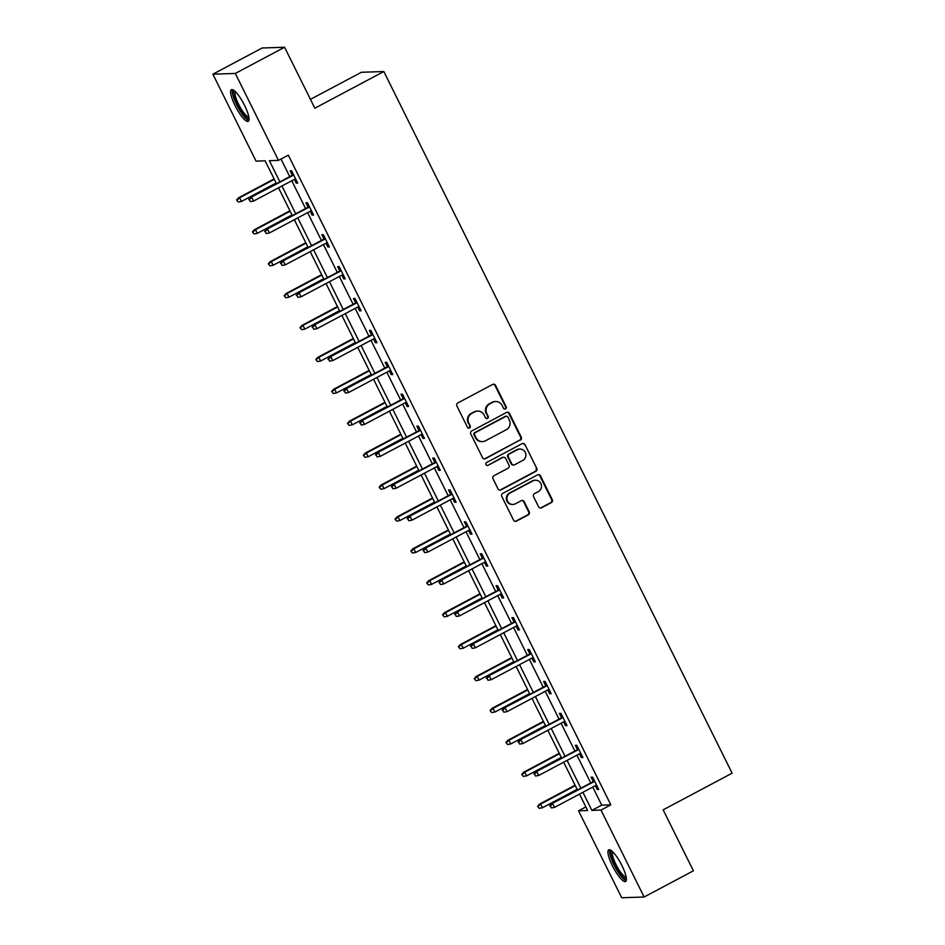 <?xml version="1.0" encoding="UTF-8"?>
<svg xmlns="http://www.w3.org/2000/svg" width="945" height="945" viewBox="0 0 945 945"><rect width="100%" height="100%" fill="white"/><g stroke="black" fill="none" stroke-linecap="round" stroke-linejoin="round"><path stroke-width="1.42" d="M505.516 408.878A1.583 1.524 88.1 0 0 506.177 406.752L495.582 385.418A2.256 2.173 88.1 0 0 492.652 384.438L457.829 402.948A2.256 2.173 88.1 0 0 456.896 405.996L467.48 427.329A1.583 1.524 88.1 0 0 469.535 428.014A1.583 1.524 88.1 0 0 470.185 425.888L468.814 423.124A7.217 6.969 88.1 0 1 471.815 413.402L474.721 411.866A7.217 6.969 88.1 0 1 484.1 414.997L485.47 417.761A1.583 1.524 88.1 0 0 487.526 418.446A1.583 1.524 88.1 0 0 488.187 416.32L486.805 413.556A7.217 6.969 88.1 0 1 489.817 403.846L492.711 402.298A7.217 6.969 88.1 0 1 502.09 405.429L503.461 408.193A1.583 1.524 88.1 0 0 505.516 408.878M504.571 409.031A1.583 1.524 88.1 0 0 505.563 406.775L494.979 385.442A2.256 2.173 88.1 0 0 493.266 384.225M468.578 428.156A1.583 1.524 88.1 0 0 469.582 425.9L468.814 423.124M486.58 418.6A1.583 1.524 88.1 0 0 487.573 416.343L486.805 413.556M612.443 865.833A17.931 4.276 62 0 1 608.757 849.838A17.931 4.276 62 0 1 621.904 865.514A17.931 4.276 62 0 1 625.59 881.508A17.931 4.276 62 0 1 612.443 865.833M235.104 105.675A17.931 4.276 62 0 1 231.419 89.692A17.931 4.276 62 0 1 244.566 105.367A17.931 4.276 62 0 1 248.251 121.35A17.931 4.276 62 0 1 235.104 105.675M538.603 506.815A2.256 2.173 88.1 0 0 541.544 507.796L551.313 502.61A2.256 2.173 88.1 0 0 552.246 499.574L540.481 475.878A2.256 2.173 88.1 0 0 537.551 474.898L502.728 493.408A2.256 2.173 88.1 0 0 501.795 496.444L513.56 520.14A2.256 2.173 88.1 0 0 516.49 521.12L528.29 514.848A2.256 2.173 88.1 0 0 529.224 511.812L524.191 501.665A2.256 2.173 88.1 0 0 521.262 500.685L515.403 503.803A6.036 5.824 88.1 0 1 507.111 499.94A6.036 5.824 88.1 0 1 510.076 493.054L533.004 480.875A6.036 5.824 88.1 0 1 541.296 484.738A6.036 5.824 88.1 0 1 538.331 491.613L534.516 493.644A2.256 2.173 88.1 0 0 533.571 496.68L538.603 506.815M276.472 183.684L265.132 160.827L256.036 161.123L212.885 74.182L262.155 47.994L284.575 47.25L314.839 108.214L383.824 71.537L732.115 773.187L663.142 809.853L693.406 870.817L644.124 897.006L621.704 897.75L578.541 810.81L587.636 810.515L579.498 794.107M284.575 47.25L235.305 73.45L278.468 160.378L269.372 160.685L279.885 181.865M592.763 787.055L601.729 805.128L610.824 804.833L288.32 155.145L278.468 160.378M610.824 804.833L600.973 810.066L644.124 897.006M520.305 440.157A2.256 2.173 88.1 0 0 521.25 437.122L509.485 413.426A2.256 2.173 88.1 0 0 506.555 412.445L471.732 430.967A2.256 2.173 88.1 0 0 470.799 434.003L482.552 457.699A2.256 2.173 88.1 0 0 485.494 458.668L519.703 440.181A2.256 2.173 88.1 0 0 520.636 437.145L508.882 413.449A2.256 2.173 88.1 0 0 507.17 412.233M524.983 444.658L536.748 468.342A2.256 2.173 88.1 0 1 535.815 471.378L500.992 489.9A2.256 2.173 88.1 0 1 498.062 488.919L493.018 478.772A2.256 2.173 88.1 0 1 493.963 475.737L508.079 468.236A2.256 2.173 88.1 0 0 509.024 465.2L505.681 458.467A2.256 2.173 88.1 0 0 502.752 457.486L488.045 465.306A1.583 1.524 88.1 0 1 485.872 464.29A1.583 1.524 88.1 0 1 486.651 462.495L522.053 443.678A2.256 2.173 88.1 0 1 524.983 444.658L536.748 468.342M383.824 71.537L361.392 72.281L310.444 99.355M281.008 159.032L289.737 176.632M291.781 180.743L305.578 208.538M307.621 212.649L321.418 240.455M323.462 244.566L337.259 272.361M339.302 276.472L353.111 304.278M355.143 308.389L368.952 336.184M370.983 340.294L384.792 368.101M386.824 372.212L400.633 400.007M402.664 404.117L416.473 431.924M418.517 436.035L432.314 463.83M434.357 467.94L448.154 495.747M450.198 499.858L463.995 527.653M466.039 531.763L479.836 559.57M481.879 563.681L495.676 591.476M497.72 595.586L511.517 623.393M513.56 627.504L527.357 655.298M529.401 659.409L543.198 687.216M545.241 691.327L559.038 719.121M561.082 723.232L574.879 751.039M576.922 755.149L590.719 782.944M294.344 179.385L296.222 183.165L297.734 183.106L291.639 170.832L290.127 170.891L292.3 175.262M310.184 211.29L312.063 215.07L313.575 215.023L307.479 202.75L305.967 202.797L308.141 207.179M326.025 243.208L327.903 246.988L329.415 246.928L323.32 234.655L321.808 234.714L323.981 239.085M341.866 275.113L343.744 278.893L345.256 278.846L339.16 266.573L337.648 266.62L339.822 271.002M357.706 307.031L359.584 310.81L361.096 310.751L355.001 298.478L353.489 298.537L355.663 302.908M373.547 338.936L375.425 342.716L376.937 342.669L370.842 330.396L369.33 330.443L371.503 334.825M389.387 370.853L391.265 374.633L392.777 374.574L386.694 362.301L385.17 362.36L387.344 366.731M405.228 402.759L407.106 406.539L408.618 406.492L402.535 394.219L401.011 394.266L403.184 398.648M421.068 434.676L422.947 438.456L424.459 438.397L418.375 426.124L416.851 426.183L419.025 430.554M436.909 466.582L438.787 470.362L440.299 470.315L434.216 458.041L432.692 458.089L434.865 462.471M452.749 498.499L454.628 502.279L456.14 502.232L450.056 489.947L448.532 490.006L450.706 494.377M468.59 530.405L470.468 534.185L471.98 534.138L465.897 521.864L464.373 521.912L466.546 526.294M484.431 562.322L486.309 566.102L487.833 566.055L481.737 553.77L480.214 553.829L482.399 558.2M500.271 594.228L502.149 598.008L503.673 597.961L497.578 585.687L496.066 585.735L498.239 590.117M516.112 626.145L517.99 629.925L519.514 629.878L513.418 617.605L511.906 617.652L514.08 622.023M531.952 658.051L533.831 661.831L535.354 661.784L529.259 649.51L527.747 649.558L529.921 653.94M547.793 689.968L549.671 693.748L551.195 693.701L545.1 681.428L543.588 681.475L545.761 685.857M563.645 721.874L565.512 725.654L567.035 725.606L560.94 713.333L559.428 713.38L561.602 717.763M579.486 753.791L581.352 757.571L582.876 757.524L576.781 745.251L575.269 745.298L577.442 749.68M595.326 785.697L597.205 789.477L598.717 789.429L592.621 777.156L591.109 777.203L593.283 781.586M212.885 74.182L235.305 73.45M585.853 806.924L578.541 810.81M577.454 789.996L563.657 762.202M561.613 758.091L547.816 730.284M545.773 726.173L531.976 698.379M529.932 694.268L516.135 666.461M514.092 662.351L500.295 634.556M498.251 630.445L484.454 602.638M482.411 598.528L468.614 570.733M466.57 566.622L452.773 538.815M450.73 534.705L436.933 506.91M434.889 502.799L421.08 474.992M419.048 470.882L405.24 443.087M403.208 438.976L389.399 411.169M387.367 407.059L373.558 379.264M371.527 375.153L357.718 347.347M355.674 343.236L341.877 315.441M339.834 311.33L326.037 283.524M323.993 279.413L310.196 251.618M308.153 247.507L294.356 219.701M292.312 215.59L278.515 187.795M582.911 792.3L591.877 810.373L600.973 810.066M281.929 185.976L295.726 213.783M297.769 217.893L311.566 245.688M313.61 249.799L327.407 277.606M329.451 281.716L343.248 309.511M345.291 313.622L359.088 341.428M361.132 345.539L374.929 373.334M376.972 377.445L390.769 405.251M392.813 409.362L406.61 437.157M408.653 441.268L422.462 469.074M424.494 473.185L438.303 500.98M440.335 505.091L454.143 532.897M456.175 537.008L469.984 564.803M472.016 568.914L485.824 596.72M487.868 600.831L501.665 628.626M503.709 632.737L517.506 660.543M519.549 664.654L533.346 692.449M535.39 696.559L549.187 724.366M551.23 728.477L565.027 756.272M567.071 760.382L580.868 788.189M601.729 805.128L591.877 810.373M296.222 183.165L297.439 182.515M312.063 215.07L313.279 214.421M327.903 246.988L329.12 246.338M343.744 278.893L344.96 278.243M359.584 310.81L360.801 310.161M375.425 342.716L376.642 342.066M391.265 374.633L392.482 373.984M407.106 406.539L408.323 405.889M422.947 438.456L424.163 437.807M438.787 470.362L440.004 469.712M454.628 502.279L455.844 501.63M470.468 534.185L471.685 533.535M486.309 566.102L487.526 565.453M502.149 598.008L503.366 597.358M517.99 629.925L519.207 629.275M533.831 661.831L535.059 661.181M549.671 693.748L550.9 693.098M565.512 725.654L566.74 725.004M581.352 757.571L582.581 756.921M597.205 789.477L598.421 788.827M495.664 401.507L495.062 401.53A7.217 6.969 88.1 0 0 492.109 402.322L492.711 402.298M486.202 413.579A7.217 6.969 88.1 0 1 489.203 403.858L492.109 402.322M477.674 411.075L477.071 411.099A7.217 6.969 88.1 0 0 474.118 411.89L474.721 411.866M468.212 423.147A7.217 6.969 88.1 0 1 471.212 413.426L474.118 411.89M484.265 458.904A2.256 2.173 88.1 0 0 484.88 458.691L519.703 440.181M507.878 417.076A1.583 1.524 88.1 0 0 505.823 416.391L475.252 432.645A1.583 1.524 88.1 0 0 474.603 434.771L476.044 437.677A7.217 6.969 88.1 0 0 485.423 440.819L506.319 429.703A7.217 6.969 88.1 0 0 509.32 419.993L507.878 417.076M506.473 416.225L505.858 416.237A1.583 1.524 88.1 0 0 505.221 416.414L505.823 416.391M482.47 441.61L481.867 441.622A7.217 6.969 88.1 0 1 475.441 437.7L474 434.794A1.583 1.524 88.1 0 1 474.65 432.668L505.221 416.414M499.763 490.136A2.256 2.173 88.1 0 0 500.377 489.912L535.201 471.401A2.256 2.173 88.1 0 0 536.146 468.366M503.673 457.238L503.071 457.262A2.256 2.173 88.1 0 0 502.149 457.51L488.045 465.306M522.739 460.439A6.036 5.824 88.1 0 0 519.868 449.04A6.036 5.824 88.1 0 0 517.399 449.702L509.331 453.99A2.256 2.173 88.1 0 0 508.386 457.026L511.729 463.759A2.256 2.173 88.1 0 0 514.659 464.739L522.739 460.439M519.868 449.04L519.266 449.064A6.036 5.824 88.1 0 0 516.797 449.714L517.399 449.702M513.737 464.987L513.135 464.999A2.256 2.173 88.1 0 1 511.127 463.771L507.784 457.049A2.256 2.173 88.1 0 1 508.717 454.013L516.797 449.714M524.38 444.67A2.256 2.173 88.1 0 0 522.679 443.465M535.472 480.214L534.858 480.225A6.036 5.824 88.1 0 0 532.389 480.887L533.004 480.875M512.946 504.465L512.332 504.476A6.036 5.824 88.1 0 1 509.473 493.077L532.389 480.887M515.261 521.356A2.256 2.173 88.1 0 0 515.875 521.144L527.676 514.86A2.256 2.173 88.1 0 0 528.621 511.824L523.589 501.689A2.256 2.173 88.1 0 0 521.876 500.472M540.316 508.032A2.256 2.173 88.1 0 0 540.93 507.819L550.699 502.622A2.256 2.173 88.1 0 0 551.644 499.586L539.879 475.902A2.256 2.173 88.1 0 0 538.178 474.685M236.616 199.986L238.234 202.006L236.616 199.986L238.53 197.812L239.617 197.777L241.447 201.45L276.141 183.011M237.219 199.962L239.617 197.777L274.31 179.326M238.53 197.812L274.097 178.9M241.447 201.45L238.234 202.006M293.517 174.612L250.649 197.41L293.73 175.049M249.338 199.56L250.354 201.604L249.338 199.56L251.736 197.375L253.567 201.061L295.561 178.735M250.649 197.41L248.736 199.584M250.354 201.604L253.567 201.061M248.996 118.125A15.51 3.697 62 0 1 240.101 109.844A15.51 3.697 62 0 1 233.427 92.799A15.51 3.697 62 0 1 234.514 90.874M235.399 91.689A14.364 3.426 -118 0 0 235.01 93.153A14.364 3.426 -118 0 0 240.455 107.73A14.364 3.426 -118 0 0 248.818 116.944M232.482 89.645A17.813 4.252 -118 0 0 232.246 91.027A17.813 4.252 -118 0 0 238.565 108.321A17.813 4.252 -118 0 0 248.878 120.499M626.346 878.271A15.51 3.697 62 0 1 614.663 864.97A15.51 3.697 62 0 1 611.852 851.032M612.738 851.835A14.364 3.426 -118 0 0 615.951 864.439A14.364 3.426 -118 0 0 626.169 877.09M609.82 849.791A17.813 4.252 -118 0 0 614.049 864.994A17.813 4.252 -118 0 0 626.228 880.645M252.457 231.891L254.075 233.923L252.457 231.891L254.37 229.718L255.457 229.682L257.288 233.368L291.981 214.917M253.059 231.879L255.457 229.682L290.15 211.243M254.37 229.718L289.938 210.806M257.288 233.368L254.075 233.923M268.297 263.809L269.916 265.828L268.297 263.809L270.211 261.635L271.298 261.6L273.129 265.285L307.822 246.834M268.9 263.785L271.298 261.6L305.991 243.148M270.211 261.635L305.778 242.723M273.129 265.285L269.916 265.828M309.358 206.53L266.49 229.316L309.57 206.955M265.179 231.478L266.195 233.521L265.179 231.478L267.577 229.281L269.408 232.966L311.401 210.64M266.49 229.316L264.576 231.49M266.195 233.521L269.408 232.966M325.198 238.447L282.331 261.233L325.411 238.872M281.019 263.383L282.035 265.427L281.019 263.383L283.417 261.198L285.248 264.883L327.242 242.558M282.331 261.233L280.417 263.407M282.035 265.427L285.248 264.883M284.138 295.714L285.756 297.746L284.138 295.714L286.051 293.541L287.138 293.505L288.969 297.191L323.662 278.74M284.74 295.702L287.138 293.505L321.832 275.066M286.051 293.541L321.619 274.629M288.969 297.191L285.756 297.746M299.978 327.632L301.597 329.651L299.978 327.632L301.892 325.458L302.979 325.423L304.81 329.108L339.503 310.657M300.581 327.608L302.979 325.423L337.684 306.971M301.892 325.458L337.459 306.546M304.81 329.108L301.597 329.651M315.819 359.537L317.437 361.569L315.819 359.537L317.733 357.364L318.819 357.328L320.65 361.014L355.344 342.562M316.421 359.525L318.819 357.328L353.524 338.889M317.733 357.364L353.3 338.452M320.65 361.014L317.437 361.569M341.039 270.353L298.171 293.151L341.251 270.778M296.86 295.301L297.876 297.344L296.86 295.301L299.258 293.104L301.089 296.789L343.082 274.463M298.171 293.151L296.257 295.312M297.876 297.344L301.089 296.789M356.879 302.27L314.012 325.056L357.092 302.695M312.701 327.206L313.716 329.25L312.701 327.206L315.11 325.021L316.929 328.706L358.923 306.381M314.012 325.056L312.098 327.23M313.716 329.25L316.929 328.706M372.72 334.176L329.852 356.974L372.932 334.601M328.553 359.124L329.557 361.167L328.553 359.124L330.951 356.926L332.77 360.612L374.763 338.286M329.852 356.974L327.939 359.135M329.557 361.167L332.77 360.612M331.66 391.454L333.278 393.474L331.66 391.454L333.573 389.281L334.66 389.245L336.491 392.931L371.184 374.48M332.262 391.431L334.66 389.245L369.365 370.794M333.573 389.281L369.152 370.369M336.491 392.931L333.278 393.474M388.56 366.093L345.693 388.879L388.785 366.518M344.393 391.029L345.409 393.073L344.393 391.029L346.791 388.844L348.611 392.529L390.604 370.204M345.693 388.879L343.779 391.053M345.409 393.073L348.611 392.529M347.5 423.36L349.118 425.392L347.5 423.36L349.414 421.186L350.5 421.151L352.331 424.837L387.025 406.385M348.103 423.348L350.5 421.151L385.206 402.712M349.414 421.186L384.993 402.275M352.331 424.837L349.118 425.392M404.401 397.999L361.533 420.797L404.625 398.436M360.234 422.947L361.25 424.99L360.234 422.947L362.632 420.749L364.451 424.435L406.444 402.109M361.533 420.797L359.62 422.958M361.25 424.99L364.451 424.435M363.341 455.277L364.959 457.297L363.341 455.277L365.254 453.104L366.341 453.068L368.172 456.754L402.865 438.303M363.943 455.254L366.341 453.068L401.046 434.617M365.254 453.104L400.834 434.192M368.172 456.754L364.959 457.297M420.253 429.916L377.374 452.702L420.466 430.341M376.075 454.852L377.09 456.896L376.075 454.852L378.472 452.667L380.292 456.352L422.285 434.027M377.374 452.702L375.46 454.876M377.09 456.896L380.292 456.352M379.181 487.183L380.8 489.215L379.181 487.183L381.095 485.009L382.182 484.974L384.013 488.659L418.706 470.208M379.784 487.171L382.182 484.974L416.887 466.535M381.095 485.009L416.674 466.098M384.013 488.659L380.8 489.215M436.094 461.821L393.214 484.62L436.306 462.259M391.915 486.769L392.931 488.813L391.915 486.769L394.313 484.584L396.132 488.258L438.126 465.932M393.214 484.62L391.301 486.781M392.931 488.813L396.132 488.258M395.022 519.1L396.64 521.12L395.022 519.1L396.935 516.927L398.022 516.891L399.853 520.577L434.558 502.126M395.624 519.077L398.022 516.891L432.727 498.44M396.935 516.927L432.515 498.015M399.853 520.577L396.64 521.12M451.934 493.739L409.055 516.525L452.147 494.164M407.756 518.675L408.772 520.719L407.756 518.675L410.154 516.49L411.985 520.175L453.966 497.85M409.055 516.525L407.141 518.699M408.772 520.719L411.985 520.175M410.862 551.006L412.481 553.038L410.862 551.006L412.776 548.832L413.875 548.797L415.694 552.482L450.399 534.031M411.465 550.994L413.875 548.797L448.568 530.358M412.776 548.832L448.355 529.921M415.694 552.482L412.481 553.038M467.775 525.644L424.896 548.443L467.988 526.082M423.596 550.592L424.612 552.636L423.596 550.592L425.994 548.407L427.825 552.081L469.807 529.755M424.896 548.443L422.982 550.604M424.612 552.636L427.825 552.081M426.703 582.923L428.321 584.943L426.703 582.923L428.617 580.75L429.715 580.714L431.534 584.4L466.239 565.949M427.317 582.9L429.715 580.714L464.408 562.263M428.617 580.75L464.196 561.838M431.534 584.4L428.321 584.943M483.616 557.562L440.736 580.348L483.828 557.987M439.437 582.498L440.453 584.542L439.437 582.498L441.835 580.313L443.666 583.998L485.647 561.673M440.736 580.348L438.834 582.522M440.453 584.542L443.666 583.998M442.543 614.829L444.174 616.861L442.543 614.829L444.457 612.655L445.556 612.62L447.375 616.305L482.08 597.854M443.158 614.817L445.556 612.62L480.249 594.181M444.457 612.655L480.036 593.743M447.375 616.305L444.174 616.861M499.456 589.467L456.589 612.265L499.669 589.904M455.277 614.415L456.293 616.459L455.277 614.415L457.675 612.23L459.506 615.904L501.5 593.578M456.589 612.265L454.675 614.439M456.293 616.459L459.506 615.904M458.384 646.746L460.014 648.766L458.384 646.746L460.298 644.573L461.396 644.537L463.215 648.223L497.92 629.772M458.998 646.723L461.396 644.537L496.09 626.086M460.298 644.573L495.877 625.661M463.215 648.223L460.014 648.766M515.297 621.385L472.429 644.171L515.509 621.81M471.118 646.321L472.134 648.376L471.118 646.321L473.516 644.136L475.347 647.821L517.34 625.495M472.429 644.171L470.515 646.345M472.134 648.376L475.347 647.821M474.225 678.652L475.855 680.683L474.225 678.652L476.138 676.478L477.237 676.443L479.056 680.128L513.761 661.689M474.839 678.64L477.237 676.443L511.93 658.003M476.138 676.478L511.717 657.566M479.056 680.128L475.855 680.683M531.137 653.29L488.27 676.088L531.35 653.727M486.958 678.238L487.974 680.282L486.958 678.238L489.356 676.053L491.187 679.727L533.181 657.401M488.27 676.088L486.356 678.262M487.974 680.282L491.187 679.727M490.065 710.569L491.695 712.589L490.065 710.569L491.979 708.396L493.077 708.36L494.896 712.046L529.602 693.595M490.679 710.545L493.077 708.36L527.771 689.909M491.979 708.396L527.558 689.484M494.896 712.046L491.695 712.589M546.978 685.208L504.11 707.994L547.19 685.633M502.799 710.144L503.815 712.199L502.799 710.144L505.197 707.959L507.028 711.644L549.021 689.318M504.11 707.994L502.197 710.168M503.815 712.199L507.028 711.644M505.906 742.475L507.536 744.506L505.906 742.475L507.819 740.313L508.918 740.266L510.737 743.951L545.442 725.512M506.52 742.463L508.918 740.266L543.611 721.826M507.819 740.313L543.399 721.389M510.737 743.951L507.536 744.506M562.818 717.113L519.951 739.911L563.031 717.55M518.64 742.061L519.655 744.105L518.64 742.061L521.038 739.876L522.868 743.55L564.862 721.224M519.951 739.911L518.037 742.085M519.655 744.105L522.868 743.55M521.746 774.392L523.376 776.412L521.746 774.392L523.66 772.219L524.759 772.183L526.589 775.869L561.283 757.418M522.361 774.368L524.759 772.183L559.452 753.732M523.66 772.219L559.239 753.307M526.589 775.869L523.376 776.412M578.659 749.031L535.791 771.817L578.872 749.456M534.48 773.967L535.496 776.022L534.48 773.967L536.878 771.781L538.709 775.467L580.702 753.141M535.791 771.817L533.878 773.99M535.496 776.022L538.709 775.467M537.587 806.298L539.217 808.329L537.587 806.298L539.5 804.136L540.599 804.089L542.43 807.774L577.123 789.335M538.201 806.286L540.599 804.089L575.292 785.649M539.5 804.136L575.08 785.212M542.43 807.774L539.217 808.329M594.499 780.936L551.632 803.734L594.712 781.373M550.321 805.884L551.337 807.928L550.321 805.884L552.719 803.699L554.55 807.373L596.543 785.047M551.632 803.734L549.718 805.908M551.337 807.928L554.55 807.373M505.563 406.775L506.177 406.752M469.582 425.9L470.185 425.888M487.573 416.343L488.187 416.32M489.203 403.858L489.817 403.846M471.212 413.426L471.815 413.402M494.979 385.442L495.582 385.418M484.88 458.691L485.494 458.668M508.882 413.449L509.485 413.426M520.636 437.145L521.25 437.122M474.65 432.668L475.252 432.645M474 434.794L474.603 434.771M475.441 437.7L476.044 437.677M535.201 471.401L535.815 471.378M500.377 489.912L500.992 489.9M502.149 457.51L502.752 457.486M508.717 454.013L509.331 453.99M507.784 457.049L508.386 457.026M511.127 463.771L511.729 463.759M509.473 493.077L510.076 493.054M523.589 501.689L524.191 501.665M528.621 511.824L529.224 511.812M527.676 514.86L528.29 514.848M515.875 521.144L516.49 521.12M539.879 475.902L540.481 475.878M551.644 499.586L552.246 499.574M550.699 502.622L551.313 502.61M540.93 507.819L541.544 507.796"/></g></svg>
